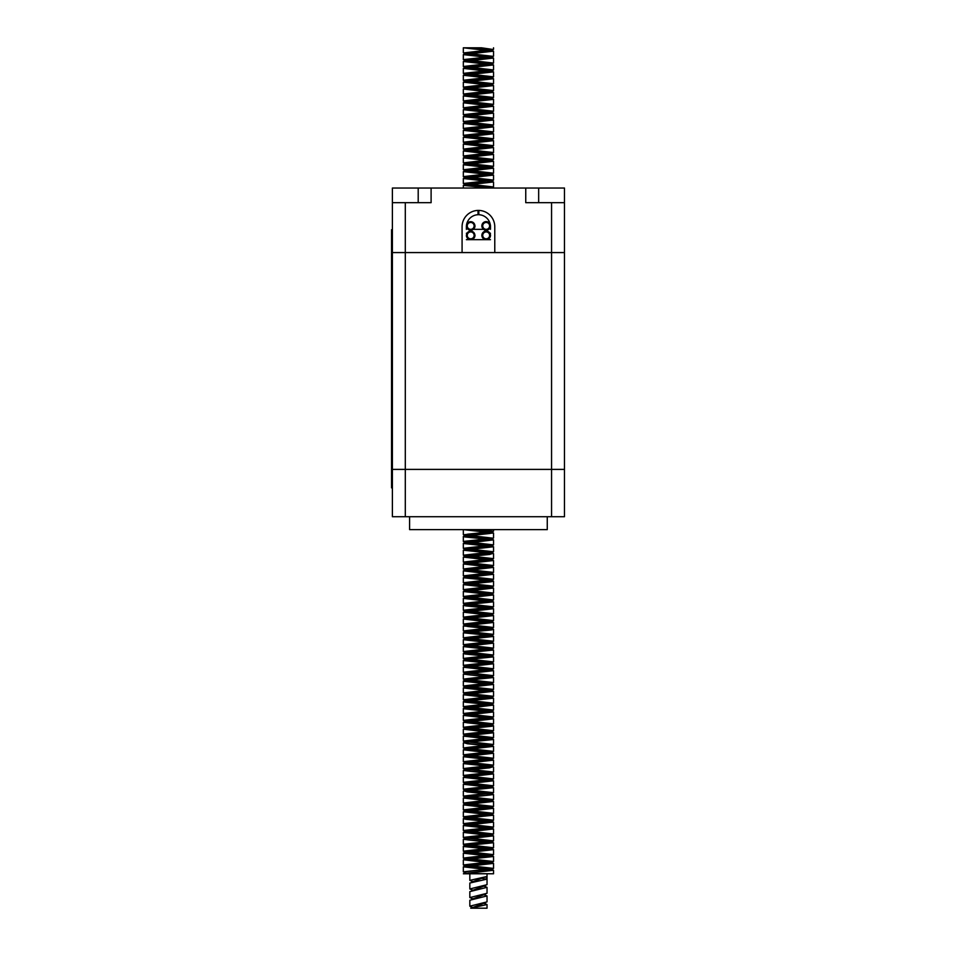 <?xml version="1.0" encoding="UTF-8"?>
<svg xmlns="http://www.w3.org/2000/svg" width="956" height="956" viewBox="0 0 956 956"><rect width="100%" height="100%" fill="white"/><g stroke="black" fill="none" stroke-linecap="round" stroke-linejoin="round"><path stroke-width="1.43" d="M409.598 516.718L409.598 529.624L547.262 529.624L547.262 516.718M551.564 516.718L564.47 516.718L564.47 469.396L392.39 469.396L392.39 516.718L551.564 516.718L551.564 469.396L392.39 469.396L392.39 252.575L462.083 252.575L462.083 226.763A16.348 16.348 0 0 1 478.43 210.416A16.348 16.348 0 0 1 494.778 226.763L494.778 252.575L564.47 252.575L392.39 252.575L392.39 188.045L431.108 188.045L431.108 202.672L392.39 202.672M525.752 202.672L525.752 188.045L564.47 188.045L564.47 202.672L525.752 202.672M431.108 188.045L525.752 188.045M564.47 202.672L564.47 469.396L551.564 469.396L551.564 202.672M486.174 239.669A4.302 4.302 0 0 0 489.902 233.216A4.302 4.302 0 0 0 482.445 233.216A4.302 4.302 0 0 0 486.174 239.669M486.174 238.809A3.442 3.442 0 0 0 489.149 233.646A3.442 3.442 0 0 0 483.198 233.646A3.442 3.442 0 0 0 486.174 238.809M470.687 231.926A3.442 3.442 0 0 0 467.711 237.088A3.442 3.442 0 0 0 473.662 237.088A3.442 3.442 0 0 0 470.687 231.926M474.905 235.367A4.218 4.218 0 0 0 470.687 231.149A4.218 4.218 0 0 0 466.468 235.367L466.385 235.367A4.302 4.302 0 0 0 470.687 239.669A4.302 4.302 0 0 0 474.989 235.367L474.905 235.367M486.174 221.601A4.302 4.302 0 0 0 482.445 228.054A4.302 4.302 0 0 0 489.902 228.054A4.302 4.302 0 0 0 486.174 221.601M486.174 222.461A3.442 3.442 0 0 0 483.198 227.624A3.442 3.442 0 0 0 489.149 227.624A3.442 3.442 0 0 0 486.174 222.461M470.687 222.461A3.442 3.442 0 0 0 467.711 227.624A3.442 3.442 0 0 0 473.662 227.624A3.442 3.442 0 0 0 470.687 222.461M474.905 225.903A4.218 4.218 0 0 0 470.687 221.684A4.218 4.218 0 0 0 466.468 225.903L466.385 225.903A4.302 4.302 0 0 0 470.687 230.205A4.302 4.302 0 0 0 474.989 225.903L474.905 225.903M473.28 229.344L483.581 229.344M472.431 229.834L470.077 231.197M467.376 232.75L466.385 233.324M490.476 233.324L489.675 232.858M486.592 231.089L484.429 229.834M466.385 229.344L466.385 226.763A12.046 12.046 0 0 1 466.397 226.225M490.464 226.225A12.046 12.046 0 0 1 490.476 226.763L490.476 229.344M466.42 225.903A12.046 12.046 0 0 1 478.024 214.73L478.024 210.416A16.348 16.348 0 0 0 462.083 226.763L462.083 252.575L494.778 252.575L494.778 226.763A16.348 16.348 0 0 0 478.837 210.416L478.837 214.73A12.046 12.046 0 0 1 490.285 224.648M490.476 239.669L466.385 239.669M486.735 188.045L493.511 186.958L463.337 183.516L493.547 180.075L463.302 176.633L493.535 173.191L463.337 169.75L493.511 166.308L463.349 162.867L493.523 159.425L463.313 155.983L493.559 152.542L463.325 149.1L493.523 145.659L463.349 142.217L493.511 138.775L463.337 135.334L493.547 131.892L463.302 128.451L493.547 125.009L463.337 121.567L493.511 118.126L463.349 114.684L493.523 111.243L463.313 107.801L493.559 104.359L463.313 100.918L493.523 97.476L463.349 94.035L493.511 90.593L463.337 87.151L493.547 83.71L463.302 80.268L493.547 76.827L463.337 73.385L493.511 69.943L463.349 66.502L493.523 63.06L463.313 59.619L493.296 56.38L463.564 52.938L493.26 49.509L481.477 47.8L463.361 47.8L493.547 51.17L463.325 54.612L493.511 58.053L463.349 61.495L493.511 64.936L463.325 68.378L493.535 71.879L463.313 75.261L493.523 78.703L463.349 82.144L493.511 85.586L463.337 89.028L493.535 92.469L463.302 95.911L493.547 99.352L463.337 102.794L493.511 106.236L463.349 109.677L493.523 113.119L463.325 116.56L493.559 120.002L463.313 123.444L493.523 126.885L463.349 130.327L493.511 133.768L463.337 137.21L493.547 140.651L463.302 144.093L493.547 147.535L463.337 150.976L493.511 154.418L463.349 157.859L493.523 161.301L463.313 164.743L493.559 168.184L463.313 171.626L493.523 175.067L463.349 178.509L493.511 181.951L463.337 185.392L489.771 188.045M463.373 529.624L493.511 532.994L464.317 536.041L463.349 536.436L464.915 536.949L493.523 539.877L463.541 543.51L493.559 546.76L463.313 550.202L493.045 553.357L489.603 554.456L463.349 557.085L493.511 560.527L463.337 563.968L493.547 567.41L463.302 570.851L493.547 574.293L463.337 577.735L492.579 580.782L493.511 581.176L491.085 581.81L463.349 584.618L493.523 588.06L463.313 591.501L493.559 594.943L463.313 598.384L493.523 601.826L464.293 604.873L463.349 605.268L465.644 605.889L493.511 608.709L463.337 612.151L493.547 615.592L463.302 619.022L493.547 622.476L463.337 625.917L492.567 628.964L493.511 629.359L491.336 629.956L463.349 632.8L489.603 635.429L493.045 636.529L463.313 639.683L493.559 643.125L463.325 646.567L493.523 650.008L464.305 653.056L463.349 653.45L465.405 654.035L493.511 656.892L467.424 659.509L463.756 660.596L493.547 663.775L463.302 667.216L493.535 670.658L463.349 674.1L493.511 677.541L466.17 680.302L463.349 680.983L464.341 681.389L493.535 684.424L463.361 687.962L493.547 691.308L463.325 694.749L493.511 698.191L464.305 701.238L463.349 701.632L465.178 702.182L493.511 705.074L463.648 708.755L493.547 711.957L463.313 715.399L493.535 718.84L463.349 722.282L492.555 725.329L493.511 725.723L491.79 726.261L463.349 729.165L493.26 732.822L463.325 736.108L493.547 739.49L463.732 742.669L467.484 743.768L493.511 746.373L463.349 749.815L493.511 753.256L463.325 756.698L493.559 760.14L463.313 763.581L493.081 766.748L489.532 767.847L463.349 770.464L493.511 773.906L463.337 777.348L493.535 780.789L463.313 784.255L493.547 787.672L463.839 790.827L467.173 791.915L493.511 794.556L463.349 797.997L493.523 801.439L463.313 804.88L493.559 808.322L463.313 811.764L493.523 815.205L464.293 818.252L463.349 818.647L465.703 819.268L493.511 822.088L463.337 825.53L493.547 828.972L463.302 832.401L493.547 835.855L463.337 839.296L493.511 842.738L464.317 845.785L463.349 846.18L464.556 846.634L493.523 849.621L463.421 853.194L493.559 856.504L463.517 859.767L493.523 863.388L463.349 866.829L493.511 870.271L463.373 873.784L465.596 873.784L465.596 872.697L464.401 872.231L466.648 871.597L492.46 868.789L464.389 865.359L492.495 861.906L464.353 858.464L492.495 855.023L464.377 851.581L492.471 848.139L464.401 844.698L492.471 841.268L464.365 837.815L492.507 834.373L464.353 830.931L492.483 827.49L464.389 824.048L492.46 820.607L464.389 817.177L492.495 813.723L464.353 810.282L492.507 806.84L464.377 803.399L492.471 799.957L464.401 796.515L492.471 793.074L464.365 789.632L492.507 786.191L464.353 782.749L492.483 779.307L464.389 775.866L492.46 772.424L464.389 768.983L492.495 765.553L464.353 762.099L492.507 758.658L464.377 755.216L492.471 751.775L464.401 748.333L492.471 744.891L464.365 741.462L492.507 738.008L464.353 734.567L492.483 731.125L464.389 727.683L492.46 724.242L464.389 720.8L492.495 717.37L464.353 713.917L492.507 710.475L464.377 707.034L492.471 703.592L464.401 700.15L492.471 696.709L464.377 693.279L492.507 689.826L464.353 686.384L492.483 682.942L464.389 679.501L492.46 676.059L464.389 672.618L492.483 669.188L464.353 665.735L492.507 662.293L464.365 658.851L492.471 655.41L464.401 651.968L492.471 648.527L464.377 645.097L492.507 641.643L464.353 638.202L492.495 634.76L464.389 631.318L492.46 627.877L464.389 624.435L492.483 621.006L464.353 617.552L492.507 614.111L464.365 610.669L492.471 607.227L464.401 603.786L492.471 600.344L464.377 596.914L492.507 593.461L464.365 590.067L492.495 586.578L464.389 583.136L492.46 579.695L464.389 576.253L492.483 572.823L464.353 569.37L492.507 565.964L464.365 562.486L492.471 559.045L464.401 555.603L492.471 552.162L464.377 548.732L492.495 545.279L464.353 541.861L492.328 538.575L464.664 535.193L467.651 534.189L492.173 531.751L490.38 530.903L476.243 529.624M489.819 188.045L492.161 187.579L491.432 186.922L464.377 183.922L492.507 180.469L464.353 177.063L492.495 173.586L464.389 170.144L492.46 166.703L464.389 163.261L492.483 159.831L464.353 156.378L492.507 152.972L464.365 149.494L492.471 146.053L464.401 142.611L492.471 139.17L464.377 135.74L492.495 132.287L464.353 128.869L492.495 125.403L464.389 121.962L492.46 118.52L464.401 115.079L492.483 111.649L464.365 108.195L492.507 104.766L464.365 101.312L492.483 97.871L464.401 94.429L492.46 90.987L464.377 87.558L492.495 84.104L464.353 80.663L492.495 77.221L464.377 73.779L492.46 70.338L464.401 66.896L492.483 63.466L464.365 60.013L492.507 56.571L464.473 53.273L492.197 49.927L476.231 47.8M465.596 872.697L463.361 871.836L493.511 868.395L463.337 864.953L493.547 861.511L463.302 858.07L493.547 854.628L463.337 851.187L493.511 847.745L463.349 844.303L493.523 840.862L463.325 837.42L493.559 833.979L463.313 830.537L493.523 827.095L463.349 823.654L493.511 820.212L463.337 816.771L493.535 813.329L463.302 809.887L493.547 806.446L463.337 803.004L493.511 799.563L463.349 796.121L493.523 792.679L463.325 789.238L493.559 785.796L463.313 782.355L493.523 778.913L463.349 775.471L493.511 772.03L463.349 768.588L493.535 765.147L463.302 761.705L493.547 758.263L463.325 754.822L493.511 751.38L463.349 747.939L493.511 744.497L463.325 741.055L493.559 737.614L463.313 734.172L493.535 730.731L463.349 727.289L493.511 723.847L463.349 720.406L493.535 716.964L463.313 713.523L493.547 710.081L463.325 706.639L493.511 703.198L463.349 699.756L493.511 696.315L463.325 692.873L493.547 689.431L463.313 685.99L493.535 682.548L463.349 679.107L493.511 675.665L463.349 672.223L493.535 668.782L463.313 665.34L493.547 661.899L463.325 658.457L493.511 655.015L463.349 651.574L493.511 648.132L463.325 644.691L493.547 641.249L463.302 637.807L493.535 634.366L463.349 630.924L493.511 627.483L463.349 624.041L493.523 620.599L463.313 617.158L493.559 613.716L463.325 610.275L493.511 606.833L463.349 603.391L493.511 599.95L463.337 596.508L493.547 593.067L463.302 589.625L493.535 586.183L463.337 582.742L493.511 579.3L463.349 575.859L493.523 572.417L463.313 568.975L493.559 565.534L463.325 562.092L493.523 558.651L463.349 555.209L493.511 551.767L463.337 548.326L493.547 544.884L463.302 541.443L493.284 538.216L463.6 534.774L493.224 531.345L481.466 529.624M463.361 873.784L493.535 873.784L464.389 873.509L492.471 870.068L464.401 866.626L492.471 863.184L464.556 859.563L492.507 856.301L464.365 852.86L492.483 849.418L464.389 845.976L492.46 842.535L467.663 839.858L464.975 838.77L492.495 835.652L464.353 832.21L492.495 828.768L464.377 825.327L492.46 821.885L464.401 818.444L492.483 815.002L464.485 811.405L492.507 808.131L464.365 804.677L492.471 801.236L464.401 797.794L490.165 794.998L492.471 794.352L491.48 793.934L464.377 790.911L492.495 787.469L464.353 784.051L492.495 780.586L464.389 777.144L492.46 773.703L466.827 770.918L464.389 770.261L465.369 769.843L492.483 766.82L464.437 763.258L492.507 759.936L464.365 756.495L492.471 753.053L464.401 749.612L492.471 746.17L468.237 743.565L464.747 742.465L492.507 739.287L464.353 735.845L492.495 732.404L464.389 728.962L492.46 725.52L467.066 722.772L464.389 722.079L465.285 721.672L492.483 718.637L464.389 715.112L492.507 711.754L464.377 708.312L492.471 704.871L464.401 701.429L492.471 697.988L464.652 694.319L492.507 691.104L464.353 687.663L492.483 684.221L464.389 680.78L492.46 677.338L467.329 674.625L464.389 673.896L465.142 673.526L492.495 670.455L464.353 667.013L492.507 663.572L464.377 660.13L492.471 656.688L464.401 653.247L492.471 649.805L464.568 646.172L492.507 642.922L464.353 639.48L492.483 636.039L464.389 632.597L492.46 629.156L467.604 626.479L464.998 625.379L492.495 622.272L464.353 618.831L492.495 615.389L464.377 611.948L492.46 608.506L464.401 605.064L492.483 601.623L464.365 598.181L492.507 594.74L464.365 591.298L492.483 587.856L464.401 584.415L492.46 580.973L464.377 577.532L492.495 574.09L464.353 570.66L492.495 567.207L464.389 563.765L492.46 560.324L464.389 556.882L492.483 553.44L464.353 549.999L492.507 546.593L464.568 543.307L492.471 539.674L464.401 536.232L489.974 533.46L492.471 532.791L491.492 532.373L464.831 529.624M490.5 188.045L464.377 185.189L491.36 182.19L492.471 181.748L491.444 181.329L464.401 178.306L492.471 174.864L464.365 171.423L492.507 167.969L464.365 164.54L492.483 161.098L464.401 157.656L492.46 154.215L464.377 150.773L492.495 147.332L464.353 143.89L492.495 140.448L464.377 137.007L492.46 133.565L464.401 130.124L492.483 126.682L464.365 123.24L492.507 119.799L464.365 116.357L492.471 112.916L464.401 109.474L492.471 106.032L464.377 102.591L492.507 99.149L464.353 95.708L492.495 92.266L464.389 88.824L492.46 85.383L464.389 81.941L492.483 78.5L464.353 75.058L492.507 71.616L464.365 68.175L492.471 64.733L464.401 61.292L492.471 57.85L464.377 54.408L492.507 50.967L464.819 47.8M464.652 873.724L464.652 872.302M463.361 47.8L481.489 47.8M470.734 908.2L487.034 908.2L487.034 904.531L470.734 908.2M473.112 881.719L469.826 880.368L486.281 876.64L486.281 879.293L469.826 883.021L469.826 888.972L487.034 884.67L487.034 873.784M483.748 886.021L487.034 887.323L469.826 891.625L469.826 897.576L487.034 893.274L487.034 887.323M483.748 894.625L487.034 895.927L469.826 900.229L469.826 906.18L487.034 901.878L487.034 895.927M483.748 903.229L487.034 904.531M486.281 879.293L481.418 878.217M471.738 907.901L485.612 902.667M471.738 899.297L485.612 894.063M471.738 890.693L485.612 885.459M471.738 882.089L485.612 876.855M471.26 906.981L469.826 906.18M473.112 898.927L469.826 897.576M473.112 890.323L469.826 888.972M391.53 246.947L392.39 246.947L392.39 229.739L391.53 229.739L391.53 487.859L392.39 487.859M392.39 246.947L392.39 252.575M405.296 516.718L405.296 202.672M538.658 188.045L538.658 202.672M418.202 188.045L418.202 202.672M391.53 470.651L392.39 470.651M464.7 872.47L463.636 872.051M492.161 869.028L493.224 868.61M464.688 865.574L463.624 865.168M492.209 862.121L493.272 861.715M464.628 858.679L463.564 858.273M492.232 855.25L493.296 854.831M464.664 851.82L463.6 851.402M492.173 848.378L493.236 847.972M464.7 844.937L463.636 844.518M492.173 841.483L493.236 841.077M464.664 838.03L463.588 837.623M492.221 834.588L493.296 834.182M464.628 831.158L463.564 830.74M492.197 827.729L493.26 827.31M464.688 824.287L463.624 823.881M492.161 820.846L493.224 820.427M464.688 817.392L463.624 816.986M492.197 813.938L493.26 813.532M464.64 810.497L463.564 810.091M492.232 807.067L493.296 806.649M464.652 803.626L463.6 803.219M492.173 800.196L493.236 799.79M464.7 796.754L463.636 796.336M492.173 793.301L493.236 792.894M464.664 789.847L463.6 789.441M492.221 786.406L493.284 785.999M464.628 782.976L463.564 782.558M492.209 779.534L493.272 779.128M464.688 776.105L463.624 775.698M492.161 772.663L493.224 772.245M464.688 769.21L463.624 768.803M492.197 765.768L493.26 765.35M464.64 762.314L463.576 761.908M492.232 758.885L493.296 758.467M464.652 755.443L463.588 755.037M492.173 752.014L493.236 751.607M464.7 748.572L463.636 748.154M492.173 745.118L493.236 744.712M464.664 741.677L463.6 741.259M492.221 738.223L493.284 737.817M464.628 734.782L463.564 734.375M492.209 731.352L493.272 730.946M464.676 727.922L463.624 727.516M492.161 724.481L493.224 724.062M464.688 721.027L463.624 720.621M492.197 717.586L493.26 717.167M464.64 714.132L463.576 713.726M492.232 710.69L493.296 710.284M464.652 707.261L463.588 706.854M492.185 703.831L493.236 703.425M464.7 700.39L463.636 699.971M492.173 696.936L493.236 696.53M464.664 693.494L463.6 693.076M492.221 690.041L493.284 689.635M464.628 686.599L463.564 686.193M492.221 683.17L493.272 682.763M464.676 679.74L463.612 679.334M492.161 676.298L493.224 675.88M464.688 672.845L463.624 672.438M492.185 669.403L493.26 668.985M464.64 665.95L463.576 665.543M492.232 662.508L493.296 662.102M464.64 659.078L463.576 658.672M492.185 655.649L493.248 655.242M464.7 652.207L463.636 651.789M492.173 648.754L493.224 648.347M464.676 645.312L463.612 644.894M492.221 641.858L493.284 641.452M464.628 638.417L463.564 638.01M492.221 634.987L493.284 634.581M464.676 631.558L463.612 631.151M492.161 628.116L493.224 627.698M464.688 624.662L463.636 624.256M492.185 621.221L493.248 620.803M464.652 617.767L463.576 617.361M492.232 614.326L493.296 613.919M464.64 610.896L463.576 610.49M492.185 607.466L493.248 607.06M464.7 604.025L463.636 603.606M492.161 600.571L493.224 600.165M464.676 597.13L463.612 596.711M492.209 593.676L493.272 593.27M464.628 590.234L463.564 589.828M492.221 586.805L493.284 586.398M464.676 583.375L463.612 582.957M492.173 579.934L493.224 579.527M464.7 576.48L463.636 576.074M492.185 573.038L493.248 572.62M464.652 569.585L463.588 569.179M492.232 566.143L493.296 565.737M464.64 562.714L463.576 562.307M492.197 559.284L493.248 558.866M464.688 555.842L463.636 555.436M492.161 552.389L493.224 551.982M464.676 548.947L463.612 548.529M492.209 545.494L493.272 545.087M464.628 542.052L463.564 541.646M492.221 538.622L493.284 538.216M464.664 535.193L463.6 534.774M492.173 531.751L493.224 531.345M492.161 187.579L493.224 187.173M464.676 184.138L463.612 183.719M492.209 180.684L493.272 180.278M464.628 177.242L463.564 176.836M492.221 173.813L493.284 173.406M464.676 170.383L463.612 169.965M492.173 166.941L493.224 166.535M464.7 163.488L463.636 163.082M492.185 160.046L493.248 159.628M464.652 156.593L463.588 156.186M492.232 153.151L493.296 152.745M464.64 149.722L463.576 149.315M492.197 146.292L493.248 145.874M464.688 142.85L463.636 142.444M492.161 139.397L493.224 138.99M464.676 135.955L463.612 135.537M492.209 132.502L493.272 132.095M464.628 129.06L463.564 128.654M492.221 125.63L493.284 125.224M464.664 122.201L463.6 121.782M492.173 118.759L493.236 118.353M464.7 115.306L463.636 114.899M492.185 111.864L493.248 111.446M464.652 108.41L463.588 108.004M492.232 104.969L493.296 104.562M464.628 101.539L463.576 101.133M492.197 98.109L493.26 97.691M464.688 94.668L463.624 94.262M492.161 91.226L493.224 90.808M464.676 87.773L463.612 87.366M492.209 84.319L493.272 83.913M464.628 80.878L463.564 80.471M492.232 77.448L493.296 77.03M464.664 74.018L463.6 73.6M492.173 70.577L493.236 70.17M464.7 67.135L463.636 66.717M492.173 63.682L493.236 63.275M464.652 60.228L463.588 59.822M492.232 56.786L493.296 56.38M464.628 53.357L463.564 52.938M492.197 49.927L493.26 49.509M492.483 870.068L492.483 868.789M492.483 863.184L492.483 861.906M492.483 856.301L492.483 855.023M492.483 849.418L492.483 848.139M492.483 842.535L492.483 841.268M492.483 835.652L492.483 834.373M492.483 828.768L492.483 827.49M492.483 821.885L492.483 820.607M492.483 815.002L492.483 813.723M492.483 808.119L492.483 806.84M492.483 801.236L492.483 799.957M492.483 794.352L492.483 793.074M492.483 787.469L492.483 786.191M492.483 780.586L492.483 779.307M492.483 773.703L492.483 772.424M492.483 766.82L492.483 765.553M492.483 759.936L492.483 758.658M492.483 753.053L492.483 751.775M492.483 746.17L492.483 744.891M492.483 739.287L492.483 738.008M492.483 732.404L492.483 731.125M492.483 725.52L492.483 724.242M492.483 718.637L492.483 717.37M492.483 711.754L492.483 710.475M492.483 704.871L492.483 703.592M492.483 697.988L492.483 696.709M492.483 691.104L492.483 689.826M492.483 684.221L492.483 682.942M492.483 677.338L492.483 676.059M492.483 670.455L492.483 669.188M492.483 663.572L492.483 662.293M492.483 656.688L492.483 655.41M492.483 649.805L492.483 648.527M492.483 642.922L492.483 641.643M492.483 636.039L492.483 634.76M492.483 629.156L492.483 627.877M492.483 622.272L492.483 621.006M492.483 615.389L492.483 614.111M492.483 608.506L492.483 607.227M492.483 601.623L492.483 600.344M492.483 594.74L492.483 593.461M492.483 587.856L492.483 586.578M492.483 580.973L492.483 579.695M492.483 574.09L492.483 572.823M492.483 567.207L492.483 565.928M492.483 560.324L492.483 559.045M492.483 553.44L492.483 552.162M492.483 546.557L492.483 545.279M492.483 539.674L492.483 538.395M492.483 532.791L492.483 531.512M492.483 188.045L492.483 187.352M492.483 181.748L492.483 180.469M492.483 174.864L492.483 173.586M492.483 167.981L492.483 166.703M492.483 161.098L492.483 159.831M492.483 154.215L492.483 152.936M492.483 147.332L492.483 146.053M492.483 140.448L492.483 139.17M492.483 133.565L492.483 132.287M492.483 126.682L492.483 125.403M492.483 119.799L492.483 118.52M492.483 112.916L492.483 111.649M492.483 106.032L492.483 104.754M492.483 99.149L492.483 97.871M492.483 92.266L492.483 90.987M492.483 85.383L492.483 84.104M492.483 78.5L492.483 77.221M492.483 71.616L492.483 70.338M492.483 64.733L492.483 63.466M492.483 57.85L492.483 56.571M492.483 50.967L492.483 49.688M464.377 873.509L464.377 872.231M464.377 866.626L464.377 865.359M464.377 859.743L464.377 858.464M464.377 852.86L464.377 851.581M464.377 845.976L464.377 844.698M464.377 839.093L464.377 837.815M464.377 832.21L464.377 830.931M464.377 825.327L464.377 824.048M464.377 818.444L464.377 817.177M464.377 811.56L464.377 810.282M464.377 804.677L464.377 803.399M464.377 797.794L464.377 796.515M464.377 790.911L464.377 789.632M464.377 784.028L464.377 782.749M464.377 777.144L464.377 775.866M464.377 770.261L464.377 768.983M464.377 763.378L464.377 762.099M464.377 756.495L464.377 755.216M464.377 749.612L464.377 748.333M464.377 742.728L464.377 741.462M464.377 735.845L464.377 734.567M464.377 728.962L464.377 727.683M464.377 722.079L464.377 720.8M464.377 715.196L464.377 713.917M464.377 708.312L464.377 707.034M464.377 701.429L464.377 700.15M464.377 694.546L464.377 693.279M464.377 687.663L464.377 686.384M464.377 680.78L464.377 679.501M464.377 673.896L464.377 672.618M464.377 667.013L464.377 665.735M464.377 660.13L464.377 658.851M464.377 653.247L464.377 651.968M464.377 646.364L464.377 645.097M464.377 639.48L464.377 638.202M464.377 632.597L464.377 631.318M464.377 625.714L464.377 624.435M464.377 618.831L464.377 617.552M464.377 611.948L464.377 610.669M464.377 605.064L464.377 603.786M464.377 598.181L464.377 596.914M464.377 591.298L464.377 590.019M464.377 584.415L464.377 583.136M464.377 577.532L464.377 576.253M464.377 570.648L464.377 569.37M464.377 563.765L464.377 562.486M464.377 556.882L464.377 555.603M464.377 549.999L464.377 548.732M464.377 543.116L464.377 541.837M464.377 536.232L464.377 534.954M464.377 185.189L464.377 183.922M464.377 178.306L464.377 177.027M464.377 171.423L464.377 170.144M464.377 164.54L464.377 163.261M464.377 157.656L464.377 156.378M464.377 150.773L464.377 149.494M464.377 143.89L464.377 142.611M464.377 137.007L464.377 135.74M464.377 130.124L464.377 128.845M464.377 123.24L464.377 121.962M464.377 116.357L464.377 115.079M464.377 109.474L464.377 108.195M464.377 102.591L464.377 101.312M464.377 95.708L464.377 94.429M464.377 88.824L464.377 87.558M464.377 81.941L464.377 80.663M464.377 75.058L464.377 73.779M464.377 68.175L464.377 66.896M464.377 61.292L464.377 60.013M464.377 54.408L464.377 53.13M465.429 873.091L464.329 873.318M491.444 869.649L492.543 869.876M465.393 866.208L464.293 866.435M491.515 862.766L492.615 863.005M465.321 859.336L464.222 859.563M491.515 855.895L492.615 856.122M465.381 852.441L464.281 852.68M491.444 849L492.543 849.227M465.417 845.558L464.317 845.785M491.48 842.117L492.567 842.344M465.333 838.687L464.246 838.914M491.527 835.245L492.639 835.472M465.357 831.804L464.246 832.031M491.468 828.35L492.579 828.589M465.417 824.909L464.317 825.136M491.444 821.467L492.543 821.694M465.381 818.025L464.293 818.252M491.527 814.596L492.627 814.823M465.333 811.154L464.222 811.381M491.504 807.712L492.615 807.94M465.393 804.259L464.293 804.498M491.444 800.817L492.543 801.044M465.417 797.376L464.317 797.603M491.48 793.934L492.579 794.161M465.333 790.504L464.234 790.732M491.527 787.063L492.639 787.29M465.357 783.621L464.258 783.848M491.468 780.168L492.567 780.407M465.417 776.726L464.317 776.953M491.444 773.285L492.543 773.512M465.369 769.843L464.281 770.07M491.527 766.413L492.627 766.64M465.333 762.972L464.234 763.199M491.492 759.53L492.603 759.757M465.405 756.077L464.293 756.316M491.444 752.635L492.543 752.862M465.405 749.193L464.317 749.42M491.492 745.752L492.591 745.979M465.333 742.322L464.234 742.549M491.527 738.88L492.627 739.108M465.369 735.439L464.258 735.666M491.456 731.985L492.555 732.224M465.417 728.544L464.317 728.771M491.456 725.102L492.555 725.329M465.357 721.66L464.269 721.888M491.527 718.231L492.639 718.458M465.333 714.789L464.234 715.016M491.492 711.348L492.591 711.575M465.405 707.894L464.305 708.121M491.444 704.452L492.543 704.68M465.405 701.011L464.305 701.238M491.504 697.569L492.603 697.796M465.321 694.14L464.222 694.367M491.515 690.698L492.627 690.925M465.381 687.256L464.269 687.483M491.456 683.803L492.555 684.03M465.417 680.361L464.317 680.588M491.468 676.92L492.555 677.147M465.345 673.478L464.258 673.717M491.539 670.048L492.639 670.275M465.345 666.607L464.234 666.834M491.48 663.165L492.591 663.392M465.417 659.712L464.305 659.939M491.444 656.27L492.543 656.497M465.393 652.828L464.305 653.056M491.515 649.387L492.615 649.626M465.321 645.957L464.222 646.184M491.515 642.516L492.615 642.743M465.381 639.074L464.281 639.301M491.444 635.62L492.543 635.848M465.417 632.179L464.317 632.406M491.468 628.737L492.567 628.964M465.333 625.308L464.246 625.535M491.527 621.866L492.639 622.093M465.345 618.424L464.246 618.652M491.468 614.971L492.579 615.21M465.417 611.529L464.317 611.756M491.444 608.088L492.543 608.315M465.381 604.646L464.293 604.873M491.527 601.216L492.627 601.444M465.333 597.775L464.222 598.002M491.504 594.333L492.615 594.56M465.393 590.88L464.281 591.119M491.444 587.438L492.543 587.665M465.417 583.996L464.317 584.224M491.48 580.555L492.579 580.782M465.333 577.125L464.234 577.352M491.527 573.684L492.639 573.911M465.357 570.242L464.258 570.469M491.468 566.788L492.567 567.028M465.417 563.347L464.317 563.574M491.444 559.905L492.543 560.132M465.369 556.464L464.281 556.691M491.527 553.034L492.627 553.261M465.333 549.592L464.234 549.82M491.504 546.151L492.603 546.378M465.393 542.697L464.293 542.936M491.444 539.256L492.543 539.483M465.405 535.814L464.317 536.041M491.492 532.373L492.591 532.6M465.417 184.771L464.317 184.998M491.444 181.329L492.543 181.556M465.393 177.888L464.293 178.115M491.527 174.458L492.615 174.685M465.333 171.016L464.222 171.244M491.515 167.575L492.615 167.802M465.393 164.121L464.281 164.36M491.444 160.68L492.543 160.907M465.417 157.238L464.317 157.465M491.48 153.796L492.567 154.024M465.333 150.367L464.234 150.594M491.527 146.925L492.639 147.152M465.357 143.484L464.246 143.711M491.468 140.03L492.567 140.269M465.417 136.589L464.317 136.816M491.444 133.147L492.543 133.374M465.381 129.705L464.281 129.932M491.527 126.276L492.627 126.503M465.333 122.834L464.222 123.061M491.504 119.392L492.603 119.62M465.393 115.939L464.293 116.178M491.444 112.497L492.543 112.724M465.417 109.056L464.317 109.283M491.492 105.614L492.579 105.841M465.333 102.184L464.234 102.412M491.527 98.743L492.627 98.97M465.357 95.301L464.258 95.528M491.456 91.848L492.567 92.087M465.417 88.406L464.317 88.633M491.456 84.965L492.543 85.192M465.369 81.523L464.269 81.75M491.527 78.093L492.627 78.32M465.333 74.652L464.234 74.879M491.492 71.21L492.603 71.437M465.405 67.757L464.305 67.996M491.444 64.315L492.543 64.542M465.405 60.873L464.317 61.1M491.504 57.432L492.591 57.659M465.333 54.002L464.222 54.229M491.527 50.56L492.627 50.788M493.535 873.784L493.535 870.271M493.535 868.395L493.535 863.388M493.535 861.511L493.535 856.504M493.535 854.628L493.535 849.621M493.535 847.745L493.535 842.738M493.535 840.862L493.535 835.855M493.535 833.979L493.535 828.972M493.535 827.095L493.535 822.088M493.535 820.212L493.535 815.205M493.535 813.329L493.535 808.322M493.535 806.446L493.535 801.439M493.535 799.563L493.535 794.556M493.535 792.679L493.535 787.672M493.535 785.796L493.535 780.789M493.535 778.913L493.535 773.906M493.535 772.03L493.535 767.023M493.535 765.147L493.535 760.14M493.535 758.263L493.535 753.256M493.535 751.38L493.535 746.373M493.535 744.497L493.535 739.49M493.535 737.614L493.535 732.607M493.535 730.731L493.535 725.723M493.535 723.847L493.535 718.84M493.535 716.964L493.535 711.957M493.535 710.081L493.535 705.074M493.535 703.198L493.535 698.191M493.535 696.315L493.535 691.308M493.535 689.431L493.535 684.424M493.535 682.548L493.535 677.541M493.535 675.665L493.535 670.658M493.535 668.782L493.535 663.775M493.535 661.899L493.535 656.892M493.535 655.015L493.535 650.008M493.535 648.132L493.535 643.125M493.535 641.249L493.535 636.242M493.535 634.366L493.535 629.359M493.535 627.483L493.535 622.476M493.535 620.599L493.535 615.592M493.535 613.716L493.535 608.709M493.535 606.833L493.535 601.826M493.535 599.95L493.535 594.943M493.535 593.067L493.535 588.06M493.535 586.183L493.535 581.176M493.535 579.3L493.535 574.293M493.535 572.417L493.535 567.41M493.535 565.534L493.535 560.527M493.535 558.651L493.535 553.644M493.535 551.767L493.535 546.76M493.535 544.884L493.535 539.877M493.535 538.001L493.535 532.994M493.535 531.118L493.535 529.624M493.535 186.958L493.535 181.951M493.535 180.075L493.535 175.067M493.535 173.191L493.535 168.184M493.535 166.308L493.535 161.301M493.535 159.425L493.535 154.418M493.535 152.542L493.535 147.535M493.535 145.659L493.535 140.651M493.535 138.775L493.535 133.768M493.535 131.892L493.535 126.885M493.535 125.009L493.535 120.002M493.535 118.126L493.535 113.119M493.535 111.243L493.535 106.236M493.535 104.359L493.535 99.352M493.535 97.476L493.535 92.469M493.535 90.593L493.535 85.586M493.535 83.71L493.535 78.703M493.535 76.827L493.535 71.82M493.535 69.943L493.535 64.936M493.535 63.06L493.535 58.053M493.535 56.177L493.535 51.17M493.535 49.294L493.535 47.8M463.325 871.836L463.325 866.829M463.325 864.953L463.325 859.946M463.325 858.07L463.325 853.063M463.325 851.187L463.325 846.18M463.325 844.303L463.325 839.296M463.325 837.42L463.325 832.413M463.325 830.537L463.325 825.53M463.325 823.654L463.325 818.647M463.325 816.771L463.325 811.764M463.325 809.887L463.325 804.88M463.325 803.004L463.325 797.997M463.325 796.121L463.325 791.114M463.325 789.238L463.325 784.231M463.325 782.355L463.325 777.348M463.325 775.471L463.325 770.464M463.325 768.588L463.325 763.581M463.325 761.705L463.325 756.698M463.325 754.822L463.325 749.815M463.325 747.939L463.325 742.932M463.325 741.055L463.325 736.048M463.325 734.172L463.325 729.165M463.325 727.289L463.325 722.282M463.325 720.406L463.325 715.399M463.325 713.523L463.325 708.515M463.325 706.639L463.325 701.632M463.325 699.756L463.325 694.749M463.325 692.873L463.325 687.866M463.325 685.99L463.325 680.983M463.325 679.107L463.325 674.1M463.325 672.223L463.325 667.216M463.325 665.34L463.325 660.333M463.325 658.457L463.325 653.45M463.325 651.574L463.325 646.567M463.325 644.691L463.325 639.683M463.325 637.807L463.325 632.8M463.325 630.924L463.325 625.917M463.325 624.041L463.325 619.034M463.325 617.158L463.325 612.151M463.325 610.275L463.325 605.268M463.325 603.391L463.325 598.384M463.325 596.508L463.325 591.501M463.325 589.625L463.325 584.618M463.325 582.742L463.325 577.735M463.325 575.859L463.325 570.851M463.325 568.975L463.325 563.968M463.325 562.092L463.325 557.085M463.325 555.209L463.325 550.202M463.325 548.326L463.325 543.319M463.325 541.443L463.325 536.436M463.325 534.559L463.325 529.624M463.325 188.045L463.325 185.392M463.325 183.516L463.325 178.509M463.325 176.633L463.325 171.626M463.325 169.75L463.325 164.743M463.325 162.867L463.325 157.859M463.325 155.983L463.325 150.976M463.325 149.1L463.325 144.093M463.325 142.217L463.325 137.21M463.325 135.334L463.325 130.327M463.325 128.451L463.325 123.444M463.325 121.567L463.325 116.56M463.325 114.684L463.325 109.677M463.325 107.801L463.325 102.794M463.325 100.918L463.325 95.911M463.325 94.035L463.325 89.028M463.325 87.151L463.325 82.144M463.325 80.268L463.325 75.261M463.325 73.385L463.325 68.378M463.325 66.502L463.325 61.495M463.325 59.619L463.325 54.612M463.325 52.735L463.325 47.8M469.826 880.368L469.826 873.784M473.112 907.531L471.248 906.969"/></g></svg>
